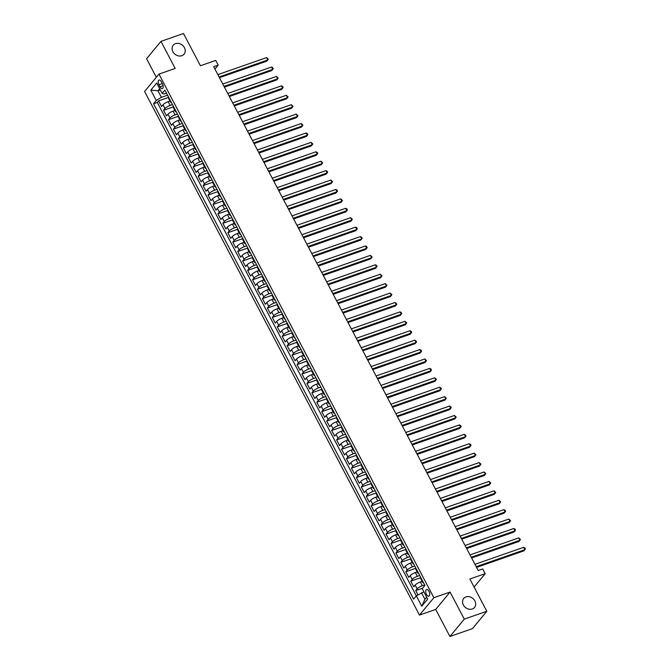 <?xml version="1.0" encoding="UTF-8"?>
<svg xmlns="http://www.w3.org/2000/svg" width="670" height="670" viewBox="0 0 670 670"><rect width="100%" height="100%" fill="white"/><g stroke="black" fill="none" stroke-linecap="round" stroke-linejoin="round"><path stroke-width="1" d="M465.96 596.92A7.027 5.846 -140.4 0 1 474 599.6A7.027 5.846 -140.4 0 1 474.544 607.43A7.027 5.846 -140.4 0 1 472.291 608.98A7.027 5.846 -140.4 0 1 464.243 606.3A7.027 5.846 -140.4 0 1 463.707 598.469A7.027 5.846 -140.4 0 1 465.96 596.92M175.481 43.651A7.027 5.846 -140.4 0 1 183.521 46.322A7.027 5.846 -140.4 0 1 184.066 54.153A7.027 5.846 -140.4 0 1 181.813 55.702A7.027 5.846 -140.4 0 1 173.773 53.022A7.027 5.846 -140.4 0 1 173.228 45.192A7.027 5.846 -140.4 0 1 175.481 43.651M428.942 591.35A3.518 1.742 -109.3 0 0 426.539 589.533A3.518 1.742 -109.3 0 0 426.455 594.357A3.518 1.742 -109.3 0 0 428.859 596.174A3.518 1.742 -109.3 0 0 428.942 591.35M449.922 636.5L472.434 628.636L486.805 611.266L464.293 619.122L450.081 592.054L433.867 597.707L419.495 615.085L435.709 609.424L449.922 636.5L464.293 619.122M433.867 597.707L158.966 74.102L144.594 91.472L419.495 615.085M158.966 74.102L175.18 68.441L160.959 41.364L146.588 58.734L156.328 77.285M160.959 41.364L183.48 33.5L200.414 65.752L215.723 60.409L218.194 65.116L213.688 66.69L478.213 570.522L482.71 568.956L485.181 573.662L469.871 579.006L486.805 611.266M169.971 101.044L168.153 101.673A4.397 1.097 152.3 0 0 162.994 104.813L161.579 106.522L158.614 100.877L168.698 97.351M172.508 104.612L170.13 105.441A4.397 1.097 152.3 0 0 164.971 108.582L163.555 110.29L173.639 106.773M163.555 110.29L166.52 115.944L167.936 114.227A4.397 1.097 152.3 0 1 173.095 111.094L174.912 110.458M179.853 119.88L178.036 120.508A4.397 1.097 152.3 0 0 172.885 123.648L171.47 125.357L168.497 119.712L178.589 116.186M184.803 129.293L182.985 129.93A4.397 1.097 152.3 0 0 177.826 133.062L176.411 134.779L173.446 129.126L183.53 125.608M189.744 138.707L187.927 139.343A4.397 1.097 152.3 0 0 182.776 142.484L181.352 144.192L178.388 138.548L188.479 135.022M194.685 148.129L192.876 148.765A4.397 1.097 152.3 0 0 187.717 151.897L186.302 153.614L183.329 147.961L193.421 144.435M199.635 157.542L197.817 158.179A4.397 1.097 152.3 0 0 192.659 161.319L191.243 163.028L188.278 157.383L198.362 153.857M204.576 166.964L202.759 167.601A4.397 1.097 152.3 0 0 197.608 170.733L196.184 172.45L193.22 166.797L203.311 163.271M209.517 176.377L207.708 177.014A4.397 1.097 152.3 0 0 202.549 180.155L201.134 181.863L198.169 176.218L208.253 172.692M214.467 185.799L212.65 186.436A4.397 1.097 152.3 0 0 207.491 189.568L206.075 191.285L203.111 185.632L213.194 182.106M219.408 195.213L217.591 195.849A4.397 1.097 152.3 0 0 212.44 198.99L211.017 200.698L208.052 195.054L218.144 191.528M224.358 204.635L222.541 205.271A4.397 1.097 152.3 0 0 217.382 208.404L215.966 210.12L213.001 204.467L223.085 200.941M229.299 214.048L227.482 214.685A4.397 1.097 152.3 0 0 222.323 217.817L220.907 219.534L217.943 213.881L228.026 210.363M234.24 223.47L232.423 224.098A4.397 1.097 152.3 0 0 227.272 227.239L225.857 228.956L222.884 223.303L232.976 219.777M239.19 232.884L237.373 233.52A4.397 1.097 152.3 0 0 232.214 236.652L230.798 238.369L227.834 232.716L237.917 229.199M244.131 242.305L242.314 242.934A4.397 1.097 152.3 0 0 237.163 246.074L235.74 247.791L232.775 242.138L242.867 238.612M249.072 251.719L247.264 252.356A4.397 1.097 152.3 0 0 242.105 255.488L240.689 257.205L237.716 251.552L247.808 248.034M254.022 261.141L252.205 261.769A4.397 1.097 152.3 0 0 247.046 264.91L245.63 266.627L242.666 260.973L252.749 257.447M258.963 270.554L257.146 271.191A4.397 1.097 152.3 0 0 251.995 274.323L250.572 276.04L247.607 270.387L257.699 266.869M263.905 279.976L262.096 280.604A4.397 1.097 152.3 0 0 256.937 283.745L255.521 285.453L252.548 279.809L262.64 276.283M268.854 289.39L267.037 290.026A4.397 1.097 152.3 0 0 261.878 293.159L260.463 294.875L257.498 289.222L267.581 285.705M273.796 298.812L271.978 299.44A4.397 1.097 152.3 0 0 266.828 302.58L265.404 304.289L262.439 298.644L272.531 295.118M278.745 308.225L276.928 308.862A4.397 1.097 152.3 0 0 271.769 311.994L270.353 313.711L267.389 308.058L277.472 304.54M283.686 317.639L281.869 318.275A4.397 1.097 152.3 0 0 276.71 321.416L275.295 323.124L272.33 317.479L282.413 313.954M288.628 327.06L286.81 327.697A4.397 1.097 152.3 0 0 281.66 330.829L280.244 332.546L277.271 326.893L287.363 323.375M293.577 336.474L291.76 337.111A4.397 1.097 152.3 0 0 286.601 340.251L285.185 341.96L282.221 336.315L292.304 332.789M298.519 345.896L296.701 346.532A4.397 1.097 152.3 0 0 291.55 349.665L290.127 351.382L287.162 345.728L297.254 342.203M303.46 355.309L301.651 355.946A4.397 1.097 152.3 0 0 296.492 359.087L295.076 360.795L292.103 355.15L302.195 351.624M308.409 364.731L306.592 365.368A4.397 1.097 152.3 0 0 301.433 368.5L300.018 370.217L297.053 364.564L307.136 361.038M313.351 374.145L311.533 374.781A4.397 1.097 152.3 0 0 306.383 377.922L304.959 379.63L301.994 373.986L312.086 370.46M318.292 383.567L316.483 384.203A4.397 1.097 152.3 0 0 311.324 387.335L309.909 389.052L306.935 383.399L317.027 379.873M323.241 392.98L321.424 393.617A4.397 1.097 152.3 0 0 316.265 396.757L314.85 398.466L311.885 392.813L321.969 389.295M328.183 402.402L326.365 403.03A4.397 1.097 152.3 0 0 321.215 406.171L319.791 407.888L316.826 402.234L326.918 398.709M333.132 411.816L331.315 412.452A4.397 1.097 152.3 0 0 326.156 415.584L324.741 417.301L321.776 411.648L331.859 408.13M338.074 421.237L336.256 421.866A4.397 1.097 152.3 0 0 331.097 425.006L329.682 426.723L326.717 421.07L336.801 417.544M343.015 430.651L341.197 431.287A4.397 1.097 152.3 0 0 336.047 434.42L334.632 436.137L331.658 430.483L341.75 426.966M347.965 440.073L346.147 440.701A4.397 1.097 152.3 0 0 340.988 443.842L339.573 445.558L336.608 439.905L346.692 436.379M352.906 449.486L351.088 450.123A4.397 1.097 152.3 0 0 345.938 453.255L344.514 454.972L341.549 449.319L351.641 445.801M357.847 458.908L356.03 459.536A4.397 1.097 152.3 0 0 350.879 462.677L349.464 464.394L346.491 458.741L356.582 455.215M362.797 468.322L360.979 468.958A4.397 1.097 152.3 0 0 355.82 472.09L354.405 473.807L351.44 468.154L361.524 464.637M367.738 477.744L365.921 478.372A4.397 1.097 152.3 0 0 360.77 481.512L359.346 483.221L356.381 477.576L366.473 474.05M372.679 487.157L370.87 487.794A4.397 1.097 152.3 0 0 365.711 490.926L364.296 492.643L361.323 486.99L371.415 483.472M377.629 496.579L375.811 497.207A4.397 1.097 152.3 0 0 370.652 500.348L369.237 502.056L366.272 496.411L376.356 492.885M382.57 505.992L380.753 506.629A4.397 1.097 152.3 0 0 375.602 509.761L374.178 511.478L371.214 505.825L381.305 502.307M387.52 515.406L385.702 516.042A4.397 1.097 152.3 0 0 380.543 519.183L379.128 520.892L376.163 515.247L386.247 511.721M392.461 524.828L390.644 525.464A4.397 1.097 152.3 0 0 385.484 528.596L384.069 530.313L381.104 524.66L391.188 521.134M397.402 534.241L395.585 534.878A4.397 1.097 152.3 0 0 390.434 538.018L389.01 539.727L386.046 534.082L396.137 530.556M402.352 543.663L400.534 544.3A4.397 1.097 152.3 0 0 395.375 547.432L393.96 549.149L390.995 543.496L401.079 539.97M407.293 553.077L405.476 553.713A4.397 1.097 152.3 0 0 400.317 556.854L398.901 558.562L395.937 552.918L406.028 549.392M412.234 562.499L410.417 563.135A4.397 1.097 152.3 0 0 405.266 566.267L403.851 567.984L400.878 562.331L410.97 558.805M417.184 571.912L415.366 572.548A4.397 1.097 152.3 0 0 410.208 575.689L408.792 577.398L405.827 571.753L415.911 568.227M422.125 581.334L420.308 581.97A4.397 1.097 152.3 0 0 415.157 585.103L413.733 586.819L410.769 581.166L420.861 577.641M158.958 84.73L160.046 86.799A3.409 1.692 -109.3 0 0 162.375 88.557A3.409 1.692 -109.3 0 0 162.458 83.892L161.37 81.815A3.409 1.692 -109.3 0 0 159.041 80.057A3.409 1.692 -109.3 0 0 158.958 84.73L162.291 83.566M158.614 100.877L157.308 102.451L421.757 606.199L427.661 599.064L422.217 588.704L424.939 585.413L164.87 90.056L162.148 93.348L164.2 93.968L166.495 93.163M423.875 591.861L416.313 595.839L413.599 599.131L153.53 103.766L156.244 100.483L150.809 90.123L156.713 82.988L162.148 93.348M424.671 584.902L422.284 585.731L420.308 581.97M419.722 575.488L417.343 576.317L415.366 572.548M414.78 566.066L412.402 566.895L410.417 563.135M409.839 556.653L407.452 557.482L405.476 553.713M404.889 547.231L402.511 548.06L400.534 544.3M399.948 537.817L397.57 538.646L395.585 534.878M394.998 528.395L392.62 529.225L390.644 525.464M390.057 518.982L387.679 519.811L385.702 516.042M385.116 509.56L382.729 510.398L380.753 506.629M380.166 500.147L377.788 500.976L375.811 497.207M375.225 490.725L372.847 491.562L370.87 487.794M370.284 481.311L367.897 482.14L365.921 478.372M365.334 471.889L362.956 472.727L360.979 468.958M360.393 462.476L358.014 463.305L356.03 459.536M355.452 453.054L353.065 453.892L351.088 450.123M350.502 443.641L348.124 444.47L346.147 440.701M345.561 434.219L343.182 435.056L341.197 431.287M340.611 424.805L338.233 425.634L336.256 421.866M335.67 415.383L333.291 416.221L331.315 412.452M330.729 405.97L328.342 406.799L326.365 403.03M325.779 396.556L323.401 397.385L321.424 393.617M320.838 387.134L318.459 387.964L316.483 384.203M315.897 377.721L313.51 378.55L311.533 374.781M310.947 368.299L308.569 369.128L306.592 365.368M306.006 358.885L303.627 359.715L301.651 355.946M301.065 349.464L298.678 350.293L296.701 346.532M296.115 340.05L293.736 340.879L291.76 337.111M291.174 330.628L288.795 331.457L286.81 327.697M286.224 321.215L283.846 322.044L281.869 318.275M281.283 311.793L278.904 312.63L276.928 308.862M276.341 302.379L273.955 303.209L271.978 299.44M271.392 292.958L269.013 293.795L267.037 290.026M266.451 283.544L264.072 284.373L262.096 280.604M261.509 274.122L259.123 274.96L257.146 271.191M256.56 264.709L254.181 265.538L252.205 261.769M251.619 255.287L249.24 256.124L247.264 252.356M246.677 245.873L244.29 246.702L242.314 242.934M241.728 236.451L239.349 237.289L237.373 233.52M236.786 227.038L234.408 227.867L232.423 224.098M231.837 217.624L229.458 218.453L227.482 214.685M226.896 208.203L224.517 209.032L222.541 205.271M221.954 198.789L219.567 199.618L217.591 195.849M217.005 189.367L214.626 190.196L212.65 186.436M212.063 179.954L209.685 180.783L207.708 177.014M207.122 170.532L204.735 171.361L202.759 167.601M202.173 161.118L199.794 161.947L197.817 158.179M197.231 151.696L194.853 152.525L192.876 148.765M192.29 142.283L189.903 143.112L187.927 139.343M187.34 132.861L184.962 133.698L182.985 129.93M182.399 123.448L180.021 124.277L178.036 120.508M177.45 114.026L175.071 114.863L173.095 111.094M422.284 585.731A4.397 1.097 -27.7 0 0 417.134 588.871L415.71 590.58L417.954 594.843M410.769 581.166L412.184 579.45A4.397 1.097 -27.7 0 1 417.343 576.317M405.827 571.753L407.243 570.036A4.397 1.097 -27.7 0 1 412.402 566.895M400.878 562.331L402.302 560.614A4.397 1.097 -27.7 0 1 407.452 557.482M395.937 552.918L397.352 551.201A4.397 1.097 -27.7 0 1 402.511 548.06M390.995 543.496L392.411 541.779A4.397 1.097 -27.7 0 1 397.57 538.646M386.046 534.082L387.469 532.365A4.397 1.097 -27.7 0 1 392.62 529.225M381.104 524.66L382.52 522.943A4.397 1.097 -27.7 0 1 387.679 519.811M376.163 515.247L377.578 513.53A4.397 1.097 -27.7 0 1 382.729 510.398M371.214 505.825L372.629 504.116A4.397 1.097 -27.7 0 1 377.788 500.976M366.272 496.411L367.688 494.694A4.397 1.097 -27.7 0 1 372.847 491.562M361.323 486.99L362.746 485.281A4.397 1.097 -27.7 0 1 367.897 482.14M356.381 477.576L357.797 475.859A4.397 1.097 -27.7 0 1 362.956 472.727M351.44 468.154L352.856 466.446A4.397 1.097 -27.7 0 1 358.014 463.305M346.491 458.741L347.914 457.024A4.397 1.097 -27.7 0 1 353.065 453.892M341.549 449.319L342.965 447.61A4.397 1.097 -27.7 0 1 348.124 444.47M336.608 439.905L338.023 438.188A4.397 1.097 -27.7 0 1 343.182 435.056M331.658 430.483L333.082 428.775A4.397 1.097 -27.7 0 1 338.233 425.634M326.717 421.07L328.132 419.353A4.397 1.097 -27.7 0 1 333.291 416.221M321.776 411.648L323.191 409.94A4.397 1.097 -27.7 0 1 328.342 406.799M316.826 402.234L318.242 400.518A4.397 1.097 -27.7 0 1 323.401 397.385M311.885 392.813L313.3 391.104A4.397 1.097 -27.7 0 1 318.459 387.964M306.935 383.399L308.359 381.682A4.397 1.097 -27.7 0 1 313.51 378.55M301.994 373.986L303.409 372.269A4.397 1.097 -27.7 0 1 308.569 369.128M297.053 364.564L298.468 362.847A4.397 1.097 -27.7 0 1 303.627 359.715M292.103 355.15L293.527 353.433A4.397 1.097 -27.7 0 1 298.678 350.293M287.162 345.728L288.577 344.012A4.397 1.097 -27.7 0 1 293.736 340.879M282.221 336.315L283.636 334.598A4.397 1.097 -27.7 0 1 288.795 331.457M277.271 326.893L278.695 325.185A4.397 1.097 -27.7 0 1 283.846 322.044M272.33 317.479L273.745 315.763A4.397 1.097 -27.7 0 1 278.904 312.63M267.389 308.058L268.804 306.349A4.397 1.097 -27.7 0 1 273.955 303.209M262.439 298.644L263.854 296.927A4.397 1.097 -27.7 0 1 269.013 293.795M257.498 289.222L258.913 287.514A4.397 1.097 -27.7 0 1 264.072 284.373M252.548 279.809L253.972 278.092A4.397 1.097 -27.7 0 1 259.123 274.96M247.607 270.387L249.022 268.678A4.397 1.097 -27.7 0 1 254.181 265.538M242.666 260.973L244.081 259.257A4.397 1.097 -27.7 0 1 249.24 256.124M237.716 251.552L239.14 249.843A4.397 1.097 -27.7 0 1 244.29 246.702M232.775 242.138L234.19 240.421A4.397 1.097 -27.7 0 1 239.349 237.289M227.834 232.716L229.249 231.008A4.397 1.097 -27.7 0 1 234.408 227.867M222.884 223.303L224.308 221.586A4.397 1.097 -27.7 0 1 229.458 218.453M217.943 213.881L219.358 212.172A4.397 1.097 -27.7 0 1 224.517 209.032M213.001 204.467L214.417 202.75A4.397 1.097 -27.7 0 1 219.567 199.618M208.052 195.054L209.476 193.337A4.397 1.097 -27.7 0 1 214.626 190.196M203.111 185.632L204.526 183.915A4.397 1.097 -27.7 0 1 209.685 180.783M198.169 176.218L199.585 174.502A4.397 1.097 -27.7 0 1 204.735 171.361M193.22 166.797L194.635 165.08A4.397 1.097 -27.7 0 1 199.794 161.947M188.278 157.383L189.694 155.666A4.397 1.097 -27.7 0 1 194.853 152.525M183.329 147.961L184.752 146.244A4.397 1.097 -27.7 0 1 189.903 143.112M178.388 138.548L179.803 136.831A4.397 1.097 -27.7 0 1 184.962 133.698M173.446 129.126L174.862 127.417A4.397 1.097 -27.7 0 1 180.021 124.277M168.497 119.712L169.92 117.995A4.397 1.097 -27.7 0 1 175.071 114.863M170.858 101.463A4.397 1.097 152.3 0 0 170.59 102.225A4.397 1.097 152.3 0 0 171.369 102.435M168.882 97.694A4.397 1.097 152.3 0 0 168.614 98.457L170.59 102.225M160.348 89.914L157.944 90.752L161.403 97.343L156.244 100.483M167.567 95.19L161.403 97.343M474.1 587.062L485.181 573.662M214.936 69.06L218.194 65.116M159.686 88.649L157.944 90.752L150.809 90.123M421.472 592.707L424.931 599.298L426.673 597.188M157.308 102.451L153.53 103.766M415.71 590.58L422.678 588.151M173.823 107.116A4.397 1.097 152.3 0 0 173.555 107.878L175.532 111.639A4.397 1.097 -27.7 0 1 175.8 110.885M176.311 111.857A4.397 1.097 -27.7 0 1 175.532 111.639M178.764 116.53A4.397 1.097 152.3 0 0 178.496 117.292L180.481 121.061A4.397 1.097 -27.7 0 1 180.749 120.298M181.26 121.27A4.397 1.097 -27.7 0 1 180.481 121.061M183.714 125.952A4.397 1.097 152.3 0 0 183.446 126.714L185.423 130.474A4.397 1.097 -27.7 0 1 185.691 129.72M186.201 130.692A4.397 1.097 -27.7 0 1 185.423 130.474M188.655 135.365A4.397 1.097 152.3 0 0 188.387 136.127L190.364 139.896A4.397 1.097 -27.7 0 1 190.632 139.134M191.143 140.105A4.397 1.097 -27.7 0 1 190.364 139.896M193.605 144.787A4.397 1.097 152.3 0 0 193.329 145.549L195.313 149.31A4.397 1.097 -27.7 0 1 195.581 148.547M196.092 149.527A4.397 1.097 -27.7 0 1 195.313 149.31M198.546 154.201A4.397 1.097 152.3 0 0 198.278 154.963L200.255 158.731A4.397 1.097 -27.7 0 1 200.523 157.969M201.034 158.941A4.397 1.097 -27.7 0 1 200.255 158.731M203.487 163.622A4.397 1.097 152.3 0 0 203.219 164.376L205.196 168.145A4.397 1.097 -27.7 0 1 205.464 167.383M205.975 168.354A4.397 1.097 -27.7 0 1 205.196 168.145M208.437 173.036A4.397 1.097 152.3 0 0 208.169 173.798L210.145 177.567A4.397 1.097 -27.7 0 1 210.413 176.805M210.924 177.776A4.397 1.097 -27.7 0 1 210.145 177.567M213.378 182.458A4.397 1.097 152.3 0 0 213.11 183.212L215.087 186.98A4.397 1.097 -27.7 0 1 215.355 186.218M215.866 187.19A4.397 1.097 -27.7 0 1 215.087 186.98M218.32 191.871A4.397 1.097 152.3 0 0 218.052 192.633L220.028 196.402A4.397 1.097 -27.7 0 1 220.304 195.64M220.807 196.612A4.397 1.097 -27.7 0 1 220.028 196.402M223.269 201.293A4.397 1.097 152.3 0 0 223.001 202.047L224.978 205.816A4.397 1.097 -27.7 0 1 225.246 205.054M225.757 206.025A4.397 1.097 -27.7 0 1 224.978 205.816M228.21 210.707A4.397 1.097 152.3 0 0 227.942 211.469L229.919 215.238A4.397 1.097 -27.7 0 1 230.187 214.475M230.698 215.447A4.397 1.097 -27.7 0 1 229.919 215.238M233.152 220.12A4.397 1.097 152.3 0 0 232.884 220.882L234.869 224.651A4.397 1.097 -27.7 0 1 235.137 223.889M235.647 224.86A4.397 1.097 -27.7 0 1 234.869 224.651M238.101 229.542A4.397 1.097 152.3 0 0 237.833 230.304L239.81 234.073A4.397 1.097 -27.7 0 1 240.078 233.311M240.589 234.282A4.397 1.097 -27.7 0 1 239.81 234.073M243.042 238.956A4.397 1.097 152.3 0 0 242.774 239.718L244.751 243.486A4.397 1.097 -27.7 0 1 245.019 242.724M245.53 243.696A4.397 1.097 -27.7 0 1 244.751 243.486M247.992 248.377A4.397 1.097 152.3 0 0 247.716 249.14L249.701 252.908A4.397 1.097 -27.7 0 1 249.969 252.146M250.48 253.118A4.397 1.097 -27.7 0 1 249.701 252.908M252.933 257.791A4.397 1.097 152.3 0 0 252.665 258.553L254.642 262.322A4.397 1.097 -27.7 0 1 254.91 261.56M255.421 262.531A4.397 1.097 -27.7 0 1 254.642 262.322M257.875 267.213A4.397 1.097 152.3 0 0 257.607 267.975L259.583 271.735A4.397 1.097 -27.7 0 1 259.851 270.981M260.362 271.953A4.397 1.097 -27.7 0 1 259.583 271.735M262.824 276.626A4.397 1.097 152.3 0 0 262.556 277.388L264.533 281.157A4.397 1.097 -27.7 0 1 264.801 280.395M265.312 281.366A4.397 1.097 -27.7 0 1 264.533 281.157M267.766 286.048A4.397 1.097 152.3 0 0 267.498 286.81L269.474 290.571A4.397 1.097 -27.7 0 1 269.742 289.817M270.253 290.788A4.397 1.097 -27.7 0 1 269.474 290.571M272.707 295.462A4.397 1.097 152.3 0 0 272.439 296.224L274.415 299.993A4.397 1.097 -27.7 0 1 274.683 299.23M275.194 300.202A4.397 1.097 -27.7 0 1 274.415 299.993M277.656 304.884A4.397 1.097 152.3 0 0 277.388 305.646L279.365 309.406A4.397 1.097 -27.7 0 1 279.633 308.652M280.144 309.624A4.397 1.097 -27.7 0 1 279.365 309.406M282.598 314.297A4.397 1.097 152.3 0 0 282.33 315.059L284.306 318.828A4.397 1.097 -27.7 0 1 284.574 318.066M285.085 319.037A4.397 1.097 -27.7 0 1 284.306 318.828M287.539 323.719A4.397 1.097 152.3 0 0 287.271 324.481L289.256 328.241A4.397 1.097 -27.7 0 1 289.524 327.479M290.035 328.459A4.397 1.097 -27.7 0 1 289.256 328.241M292.488 333.132A4.397 1.097 152.3 0 0 292.221 333.894L294.197 337.663A4.397 1.097 -27.7 0 1 294.465 336.901M294.976 337.873A4.397 1.097 -27.7 0 1 294.197 337.663M297.43 342.554A4.397 1.097 152.3 0 0 297.162 343.316L299.138 347.077A4.397 1.097 -27.7 0 1 299.406 346.315M299.917 347.286A4.397 1.097 -27.7 0 1 299.138 347.077M302.379 351.968A4.397 1.097 152.3 0 0 302.103 352.73L304.088 356.499A4.397 1.097 -27.7 0 1 304.356 355.736M304.867 356.708A4.397 1.097 -27.7 0 1 304.088 356.499M307.321 361.39A4.397 1.097 152.3 0 0 307.053 362.143L309.029 365.912A4.397 1.097 -27.7 0 1 309.297 365.15M309.808 366.122A4.397 1.097 -27.7 0 1 309.029 365.912M312.262 370.803A4.397 1.097 152.3 0 0 311.994 371.565L313.97 375.334A4.397 1.097 -27.7 0 1 314.238 374.572M314.749 375.543A4.397 1.097 -27.7 0 1 313.97 375.334M317.212 380.225A4.397 1.097 152.3 0 0 316.944 380.979L318.92 384.748A4.397 1.097 -27.7 0 1 319.188 383.985M319.699 384.957A4.397 1.097 -27.7 0 1 318.92 384.748M322.153 389.639A4.397 1.097 152.3 0 0 321.885 390.401L323.861 394.169A4.397 1.097 -27.7 0 1 324.129 393.407M324.64 394.379A4.397 1.097 -27.7 0 1 323.861 394.169M327.094 399.06A4.397 1.097 152.3 0 0 326.826 399.814L328.803 403.583A4.397 1.097 -27.7 0 1 329.071 402.821M329.581 403.792A4.397 1.097 -27.7 0 1 328.803 403.583M332.044 408.474A4.397 1.097 152.3 0 0 331.776 409.236L333.752 413.005A4.397 1.097 -27.7 0 1 334.02 412.243M334.531 413.214A4.397 1.097 -27.7 0 1 333.752 413.005M336.985 417.887A4.397 1.097 152.3 0 0 336.717 418.649L338.693 422.418A4.397 1.097 -27.7 0 1 338.961 421.656M339.472 422.628A4.397 1.097 -27.7 0 1 338.693 422.418M341.926 427.309A4.397 1.097 152.3 0 0 341.658 428.071L343.643 431.84A4.397 1.097 -27.7 0 1 343.911 431.078M344.413 432.05A4.397 1.097 -27.7 0 1 343.643 431.84M346.876 436.723A4.397 1.097 152.3 0 0 346.608 437.485L348.584 441.254A4.397 1.097 -27.7 0 1 348.852 440.492M349.363 441.463A4.397 1.097 -27.7 0 1 348.584 441.254M351.817 446.145A4.397 1.097 152.3 0 0 351.549 446.907L353.526 450.675A4.397 1.097 -27.7 0 1 353.793 449.913M354.304 450.885A4.397 1.097 -27.7 0 1 353.526 450.675M356.767 455.558A4.397 1.097 152.3 0 0 356.49 456.32L358.475 460.089A4.397 1.097 -27.7 0 1 358.743 459.327M359.254 460.298A4.397 1.097 -27.7 0 1 358.475 460.089M361.708 464.98A4.397 1.097 152.3 0 0 361.44 465.742L363.416 469.503A4.397 1.097 -27.7 0 1 363.684 468.749M364.195 469.72A4.397 1.097 -27.7 0 1 363.416 469.503M366.649 474.394A4.397 1.097 152.3 0 0 366.381 475.156L368.358 478.924A4.397 1.097 -27.7 0 1 368.626 478.162M369.137 479.134A4.397 1.097 -27.7 0 1 368.358 478.924M371.599 483.815A4.397 1.097 152.3 0 0 371.331 484.578L373.307 488.338A4.397 1.097 -27.7 0 1 373.575 487.584M374.086 488.556A4.397 1.097 -27.7 0 1 373.307 488.338M376.54 493.229A4.397 1.097 152.3 0 0 376.272 493.991L378.248 497.76A4.397 1.097 -27.7 0 1 378.517 496.998M379.027 497.969A4.397 1.097 -27.7 0 1 378.248 497.76M381.481 502.651A4.397 1.097 152.3 0 0 381.213 503.413L383.19 507.173A4.397 1.097 -27.7 0 1 383.458 506.419M383.969 507.391A4.397 1.097 -27.7 0 1 383.19 507.173M386.431 512.064A4.397 1.097 152.3 0 0 386.163 512.826L388.139 516.595A4.397 1.097 -27.7 0 1 388.407 515.833M388.918 516.805A4.397 1.097 -27.7 0 1 388.139 516.595M391.372 521.486A4.397 1.097 152.3 0 0 391.104 522.248L393.081 526.009A4.397 1.097 -27.7 0 1 393.349 525.246M393.859 526.226A4.397 1.097 -27.7 0 1 393.081 526.009M396.313 530.9A4.397 1.097 152.3 0 0 396.045 531.662L398.022 535.431A4.397 1.097 -27.7 0 1 398.298 534.668M398.801 535.64A4.397 1.097 -27.7 0 1 398.022 535.431M401.263 540.322A4.397 1.097 152.3 0 0 400.995 541.075L402.972 544.844A4.397 1.097 -27.7 0 1 403.24 544.082M403.75 545.053A4.397 1.097 -27.7 0 1 402.972 544.844M406.204 549.735A4.397 1.097 152.3 0 0 405.936 550.497L407.913 554.266A4.397 1.097 -27.7 0 1 408.181 553.504M408.692 554.475A4.397 1.097 -27.7 0 1 407.913 554.266M411.146 559.157A4.397 1.097 152.3 0 0 410.878 559.911L412.862 563.679A4.397 1.097 -27.7 0 1 413.13 562.917M413.641 563.889A4.397 1.097 -27.7 0 1 412.862 563.679M416.095 568.57A4.397 1.097 152.3 0 0 415.827 569.332L417.804 573.101A4.397 1.097 -27.7 0 1 418.072 572.339M418.583 573.311A4.397 1.097 -27.7 0 1 417.804 573.101M421.036 577.992A4.397 1.097 152.3 0 0 420.768 578.746L422.745 582.515A4.397 1.097 -27.7 0 1 423.013 581.753M423.524 582.724A4.397 1.097 -27.7 0 1 422.745 582.515M421.757 606.199L424.931 599.298M450.081 592.054L435.709 609.424M219.459 77.678L266.819 61.138L267.791 59.965L219.09 76.975M266.559 57.612L268.302 59.203L267.791 59.965L266.559 57.612L217.851 74.621M224.408 87.1L271.769 70.559L272.74 69.387L224.031 86.397M271.501 67.034L272.749 67.678L273.243 68.625L272.74 69.387L271.501 67.034L222.8 84.035M229.349 96.513L276.71 79.973L277.682 78.8L228.981 95.81M276.442 76.447L278.192 78.038L277.682 78.8L276.442 76.447L227.741 93.457M234.291 105.935L281.651 89.395L282.623 88.222L233.922 105.232M281.392 85.869L282.639 86.514L283.134 87.46L282.623 88.222L281.392 85.869L232.683 102.87M239.24 115.349L286.601 98.808L287.572 97.636L238.863 114.645M286.333 95.282L288.075 96.874L287.572 97.636L286.333 95.282L237.632 112.292M244.181 124.771L291.542 108.23L292.514 107.058L243.813 124.067M291.274 104.696L293.024 106.287L292.514 107.058L291.274 104.696L242.573 121.706M249.123 134.184L296.483 117.644L297.455 116.471L248.754 133.481M296.224 114.118L297.966 115.709L297.455 116.471L296.224 114.118L247.523 131.127M254.072 143.606L301.433 127.066L302.404 125.893L253.696 142.894M301.165 123.531L302.907 125.123L302.404 125.893L301.165 123.531L252.464 140.541M259.014 153.02L306.374 136.479L307.346 135.306L258.645 152.316M306.115 132.953L307.363 133.598L307.857 134.544L307.346 135.306L306.115 132.953L257.406 149.963M263.955 162.442L311.324 145.901L312.287 144.72L263.586 161.73M311.056 142.367L312.798 143.958L312.287 144.72L311.056 142.367L262.355 159.376M268.904 171.855L316.265 155.314L317.237 154.142L268.536 171.152M315.997 151.788L317.253 152.433L317.748 153.38L317.237 154.142L315.997 151.788L267.297 168.798M273.846 181.277L321.206 164.736L322.178 163.555L273.477 180.565M320.947 161.202L322.689 162.793L322.178 163.555L320.947 161.202L272.238 178.212M278.795 190.69L326.156 174.15L327.128 172.977L278.418 189.987M325.888 170.624L327.136 171.269L327.63 172.215L327.128 172.977L325.888 170.624L277.187 187.633M283.737 200.112L331.097 183.572L332.069 182.391L283.368 199.4M330.829 180.037L332.58 181.629L332.069 182.391L330.829 180.037L282.129 197.047M288.678 209.526L336.038 192.985L337.01 191.813L288.309 208.822M335.779 189.459L337.027 190.104L337.521 191.05L337.01 191.813L335.779 189.459L287.07 206.469M293.628 218.939L340.988 202.407L341.96 201.226L293.251 218.236M340.72 198.873L342.462 200.464L341.96 201.226L340.72 198.873L292.019 215.882M298.569 228.361L345.929 211.82L346.901 210.648L298.2 227.658M345.661 208.295L346.918 208.94L347.412 209.886L346.901 210.648L345.661 208.295L296.961 225.304M303.51 237.775L350.871 221.234L351.842 220.061L303.142 237.071M350.611 217.708L352.353 219.299L351.842 220.061L350.611 217.708L301.91 234.718M308.46 247.197L355.82 230.656L356.792 229.483L308.083 246.493M355.552 227.13L356.8 227.775L357.294 228.721L356.792 229.483L355.552 227.13L306.852 244.14M313.401 256.61L360.762 240.069L361.733 238.897L313.032 255.907M360.502 236.543L362.244 238.135L361.733 238.897L360.502 236.543L311.793 253.553M318.342 266.032L365.711 249.491L366.674 248.319L317.974 265.328M365.443 245.965L366.691 246.61L367.185 247.557L366.674 248.319L365.443 245.965L316.743 262.975M323.292 275.445L370.652 258.905L371.624 257.732L322.923 274.742M370.384 255.379L372.135 256.97L371.624 257.732L370.384 255.379L321.684 272.389M328.233 284.867L375.594 268.327L376.565 267.154L327.865 284.164M375.334 264.801L376.582 265.446L377.076 266.392L376.565 267.154L375.334 264.801L326.625 281.802M333.183 294.281L380.543 277.74L381.515 276.568L332.806 293.577M380.275 274.214L382.017 275.805L381.515 276.568L380.275 274.214L331.575 291.224M338.124 303.703L385.484 287.162L386.456 285.99L337.755 302.999M385.216 283.628L386.967 285.219L386.456 285.99L385.216 283.628L336.516 300.637M343.065 313.116L390.426 296.576L391.397 295.403L342.697 312.413M390.166 293.05L391.908 294.641L391.397 295.403L390.166 293.05L341.457 310.059M348.015 322.538L395.375 305.997L396.347 304.825L347.638 321.826M395.107 302.463L396.849 304.054L396.347 304.825L395.107 302.463L346.407 319.473M352.956 331.952L400.317 315.411L401.288 314.238L352.588 331.248M400.049 311.885L401.305 312.53L401.799 313.476L401.288 314.238L400.049 311.885L351.348 328.895M357.897 341.373L405.258 324.833L406.229 323.66L357.529 340.661M404.998 321.298L406.74 322.89L406.229 323.66L404.998 321.298L356.298 338.308M362.847 350.787L410.208 334.246L411.179 333.074L362.47 350.083M409.94 330.72L411.187 331.365L411.682 332.312L411.179 333.074L409.94 330.72L361.239 347.73M367.788 360.209L415.149 343.668L416.12 342.487L367.42 359.497M414.881 340.134L416.631 341.725L416.12 342.487L414.881 340.134L366.18 357.144M372.729 369.622L420.098 353.082L421.062 351.909L372.361 368.919M419.83 349.556L421.078 350.201L421.572 351.147L421.062 351.909L419.83 349.556L371.13 366.565M377.679 379.044L425.04 362.503L426.011 361.323L377.31 378.332M424.772 358.969L426.522 360.56L426.011 361.323L424.772 358.969L376.071 375.979M382.62 388.458L429.981 371.917L430.952 370.745L382.252 387.754M429.721 368.391L430.969 369.036L431.463 369.982L430.952 370.745L429.721 368.391L381.012 385.401M387.57 397.88L434.931 381.339L435.902 380.158L387.193 397.168M434.663 377.805L436.405 379.396L435.902 380.158L434.663 377.805L385.962 394.814M392.511 407.293L439.872 390.752L440.843 389.58L392.143 406.59M439.604 387.227L440.86 387.871L441.354 388.818L440.843 389.58L439.604 387.227L390.903 404.236M397.452 416.707L444.813 400.166L445.784 398.993L397.084 416.003M444.553 396.64L446.295 398.231L445.784 398.993L444.553 396.64L395.844 413.65M402.402 426.128L449.763 409.588L450.734 408.415L402.025 425.425M449.495 406.062L450.743 406.707L451.237 407.653L450.734 408.415L449.495 406.062L400.794 423.072M407.343 435.542L454.704 419.001L455.675 417.829L406.975 434.838M454.436 415.475L456.186 417.067L455.675 417.829L454.436 415.475L405.735 432.485M412.284 444.964L459.645 428.423L460.617 427.251L411.916 444.26M459.385 424.897L460.633 425.542L461.128 426.489L460.617 427.251L459.385 424.897L410.685 441.907M417.234 454.377L464.595 437.837L465.566 436.664L416.857 453.674M464.327 434.311L466.069 435.902L465.566 436.664L464.327 434.311L415.626 451.32M422.175 463.799L469.536 447.258L470.507 446.086L421.807 463.096M469.268 443.733L470.524 444.378L471.018 445.324L470.507 446.086L469.268 443.733L420.567 460.734M427.117 473.213L474.477 456.672L475.449 455.5L426.748 472.509M474.218 453.146L475.96 454.737L475.449 455.5L474.218 453.146L425.517 470.156M432.066 482.635L479.427 466.094L480.398 464.921L431.698 481.931M479.159 462.568L480.909 464.159L480.398 464.921L479.159 462.568L430.458 479.569M437.007 492.048L484.368 475.507L485.34 474.335L436.639 491.344M484.108 471.981L485.851 473.573L485.34 474.335L484.108 471.981L435.399 488.991M441.957 501.47L489.318 484.929L490.289 483.757L441.58 500.766M489.05 481.395L490.792 482.986L490.289 483.757L489.05 481.395L440.349 498.405M446.898 510.883L494.259 494.343L495.231 493.17L446.53 510.18M493.991 490.817L495.741 492.408L495.231 493.17L493.991 490.817L445.29 507.827M451.84 520.305L499.2 503.765L500.172 502.592L451.471 519.593M498.941 500.23L500.683 501.822L500.172 502.592L498.941 500.23L450.232 517.24M456.789 529.719L504.15 513.178L505.121 512.006L456.412 529.015M503.882 509.652L505.13 510.297L505.624 511.244L505.121 512.006L503.882 509.652L455.181 526.662M461.731 539.141L509.091 522.6L510.063 521.419L461.362 538.429M508.823 519.066L510.574 520.657L510.063 521.419L508.823 519.066L460.123 536.075M466.672 548.554L514.032 532.014L515.004 530.841L466.303 547.851M513.773 528.488L515.021 529.132L515.515 530.079L515.004 530.841L513.773 528.488L465.064 545.497M471.621 557.976L518.982 541.435L519.954 540.255L471.244 557.264M518.714 537.901L520.456 539.492L519.954 540.255L518.714 537.901L470.013 554.911M476.563 567.389L523.923 550.849L524.895 549.676L476.194 566.686M523.655 547.323L524.912 547.968L525.406 548.914L524.895 549.676L523.655 547.323L474.955 564.333M170.13 105.441L168.153 101.673M164.971 108.582L162.994 104.813M417.134 588.871L415.157 585.103M412.184 579.45L410.208 575.689M407.243 570.036L405.266 566.267M402.302 560.614L400.317 556.854M397.352 551.201L395.375 547.432M392.411 541.779L390.434 538.018M387.469 532.365L385.484 528.596M382.52 522.943L380.543 519.183M377.578 513.53L375.602 509.761M372.629 504.116L370.652 500.348M367.688 494.694L365.711 490.926M362.746 485.281L360.77 481.512M357.797 475.859L355.82 472.09M352.856 466.446L350.879 462.677M347.914 457.024L345.938 453.255M342.965 447.61L340.988 443.842M338.023 438.188L336.047 434.42M333.082 428.775L331.097 425.006M328.132 419.353L326.156 415.584M323.191 409.94L321.215 406.171M318.242 400.518L316.265 396.757M313.3 391.104L311.324 387.335M308.359 381.682L306.383 377.922M303.409 372.269L301.433 368.5M298.468 362.847L296.492 359.087M293.527 353.433L291.55 349.665M288.577 344.012L286.601 340.251M283.636 334.598L281.66 330.829M278.695 325.185L276.71 321.416M273.745 315.763L271.769 311.994M268.804 306.349L266.828 302.58M263.854 296.927L261.878 293.159M258.913 287.514L256.937 283.745M253.972 278.092L251.995 274.323M249.022 268.678L247.046 264.91M244.081 259.257L242.105 255.488M239.14 249.843L237.163 246.074M234.19 240.421L232.214 236.652M229.249 231.008L227.272 227.239M224.308 221.586L222.323 217.817M219.358 212.172L217.382 208.404M214.417 202.75L212.44 198.99M209.476 193.337L207.491 189.568M204.526 183.915L202.549 180.155M199.585 174.502L197.608 170.733M194.635 165.08L192.659 161.319M189.694 155.666L187.717 151.897M184.752 146.244L182.776 142.484M179.803 136.831L177.826 133.062M174.862 127.417L172.885 123.648M169.92 117.995L167.936 114.227M163.103 85.735L160.046 86.799"/></g></svg>
